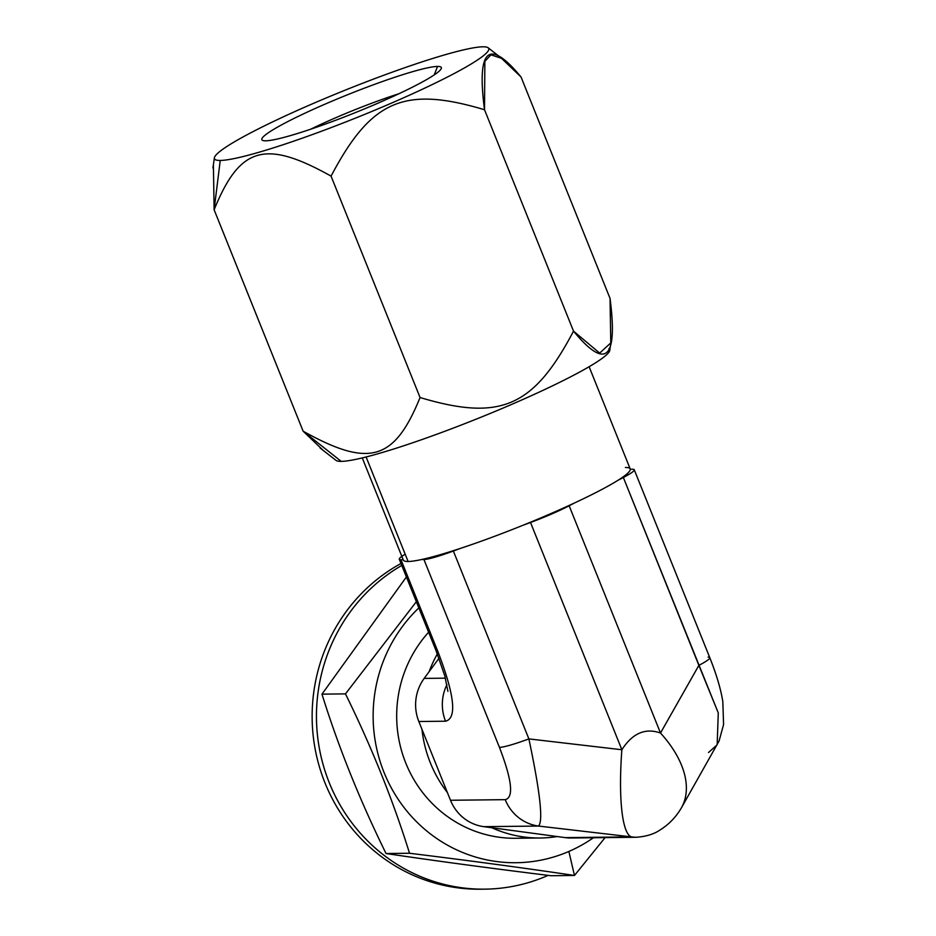 <?xml version="1.0" encoding="UTF-8"?>
<svg xmlns="http://www.w3.org/2000/svg" width="936" height="936" viewBox="0 0 936 936"><rect width="100%" height="100%" fill="white"/><g stroke="black" fill="none" stroke-linecap="round" stroke-linejoin="round"><path stroke-width="1.4" d="M576.939 837.498A43.465 41.863 -90.6 0 1 565.285 837.626L557.236 836.55A122.242 117.749 -90.6 0 1 491.833 827.74L483.783 826.663A43.465 41.863 -90.6 0 1 450.497 800.268L447.361 792.488A122.242 117.749 -90.6 0 1 421.96 729.284L418.837 721.504A43.465 41.863 -90.6 0 1 424.183 678.401L429.109 671.697A122.242 117.749 -90.6 0 1 437.334 653.948A122.242 117.749 89.4 0 0 429.109 671.697L424.183 678.401L445.431 678.167L424.183 678.401A43.465 41.863 -90.6 0 0 418.837 721.504L421.96 729.284A122.242 117.749 89.4 0 0 447.361 792.488L450.497 800.268L505.218 799.66A43.465 41.863 89.4 0 0 538.504 826.055L483.783 826.663L491.833 827.74A122.242 117.749 89.4 0 0 540.329 838.001A122.242 117.749 89.4 0 0 557.236 836.55L565.285 837.626L637.112 837.24M540.329 838.001L515.783 838.27A122.242 117.749 -90.6 0 1 406.622 765.11A122.242 117.749 -90.6 0 1 428.63 632.233A122.242 117.749 89.4 0 0 409.243 770.89A122.242 117.749 89.4 0 0 528.056 837.474M568.866 851.456A146.695 141.289 -90.6 0 1 395.413 794.992A146.695 141.289 -90.6 0 1 418.848 607.909A146.695 141.289 89.4 0 0 395.413 794.992A146.695 141.289 89.4 0 0 568.866 851.456L574.47 875.464C524.277 868.011 469.299 860.605 409.535 853.258L386.041 853.527C436.258 860.98 491.236 868.374 550.965 875.722L574.47 875.464C524.277 868.011 469.299 860.605 409.535 853.258C392.956 800.093 371.604 746.975 345.466 693.88L416.356 601.696L345.466 693.88L321.972 694.149C338.551 747.337 359.915 800.467 386.041 853.527C436.258 860.98 491.236 868.374 550.965 875.722L574.47 875.464L568.866 851.456A146.695 141.289 89.4 0 0 593.412 837.743A146.695 141.289 -90.6 0 1 568.866 851.456M491.833 827.74L557.236 836.55L491.833 827.74M421.96 729.284L447.361 792.488L421.96 729.284M438.984 658.265L429.109 671.697L438.984 658.265M589.118 366.713L630.185 468.901A122.242 12.32 158.1 0 1 630.279 469.264L632.549 469.24A43.465 4.376 158.1 0 1 623.353 477.489L617.994 480.285A122.242 12.32 158.1 0 1 574.505 502.971A122.242 12.32 -21.9 0 0 617.994 480.285A122.242 12.32 -21.9 0 0 630.279 469.264A122.242 12.32 -21.9 0 0 625.423 467.485M403.252 559.716A122.242 12.32 -21.9 0 0 408.108 561.495A122.242 12.32 -21.9 0 0 421.656 559.517A122.242 12.32 158.1 0 1 408.108 561.495L366.093 456.967L408.108 561.495A122.242 12.32 158.1 0 1 403.334 560.091L362.267 457.915M708.072 657.119A43.465 4.376 158.1 0 1 709.769 657.634A43.465 4.376 158.1 0 1 698.876 665.367L660.5 733.028C645.337 727.658 632.455 733.227 621.867 749.748C632.455 733.227 645.337 727.658 660.5 733.028L698.876 665.367L623.353 477.489A43.465 4.376 -21.9 0 0 634.245 469.743L709.769 657.622C716.508 674.552 720.86 689.224 722.826 701.661L723.575 724.569L719.082 740.984L681.431 807.803A108.67 62.899 -150.4 0 0 660.5 733.028L569.146 505.768L574.505 502.971L569.146 505.768L660.5 733.028A108.67 62.899 -150.4 0 1 681.443 807.791C676.061 816.999 669.041 824.312 660.383 829.752C654.381 834.011 646.331 836.515 636.223 837.264L571.112 837.989A43.465 41.863 -90.6 0 1 565.285 837.626L631.484 836.889L538.504 826.055C543.371 821.352 540.166 792.301 528.887 738.902L453.363 551.023L460.992 548.203A122.242 12.32 -21.9 0 0 522.885 525.307A122.242 12.32 158.1 0 1 460.992 548.203A122.242 12.32 158.1 0 1 421.656 559.517A122.242 12.32 -21.9 0 0 460.992 548.203L453.363 551.023A43.465 4.376 158.1 0 1 423.926 559.494L421.656 559.517L423.926 559.494A43.465 4.376 -21.9 0 0 453.363 551.023L528.887 738.902L621.867 749.748L530.513 522.487L522.885 525.307A122.242 12.32 -21.9 0 0 574.505 502.971A122.242 12.32 158.1 0 1 522.885 525.307L530.513 522.487A43.465 4.376 -21.9 0 0 569.146 505.768A43.465 4.376 158.1 0 1 530.513 522.487L621.867 749.748A108.67 20.92 96.7 0 0 631.484 836.889L635.146 837.252M634.245 469.743A43.465 4.376 -21.9 0 0 632.549 469.24L630.279 469.264A122.242 12.32 158.1 0 1 617.994 480.285L623.353 477.489L718.275 712.916L717.152 744.799L708.493 752.521M399.286 559.248L436.164 650.988A43.465 4.376 158.1 0 0 437.861 651.491L400.982 559.751L403.194 559.716L400.982 559.751A43.465 4.376 158.1 0 1 405.194 554.241A43.465 4.376 -21.9 0 0 399.286 559.248A43.465 4.376 -21.9 0 0 400.982 559.751L437.861 651.491C454.568 695.05 457.142 718.286 445.559 721.211L418.837 721.504L445.559 721.211C457.142 718.286 454.568 695.05 437.861 651.491A43.465 4.376 158.1 0 1 436.164 650.988L444.811 675.886L447.899 691.365M709.769 657.622A43.465 4.376 158.1 0 1 698.876 665.367L718.275 712.916L717.152 744.799M538.504 826.055L483.783 826.663A43.465 41.863 -90.6 0 1 450.497 800.268L505.218 799.66C513.934 797.519 512.004 780.086 499.45 747.373L423.926 559.494L499.45 747.373C512.004 780.086 513.934 797.519 505.218 799.66A43.465 41.863 89.4 0 0 538.504 826.055C543.371 821.352 540.166 792.301 528.887 738.902A43.465 4.376 158.1 0 1 499.45 747.373A43.465 4.376 158.1 0 0 528.887 738.902L621.867 749.748A108.67 20.92 96.7 0 0 631.484 836.889L538.504 826.055M446.952 684.614A43.465 41.863 89.4 0 0 445.559 721.211A43.465 41.863 89.4 0 1 446.952 684.614M611.255 340.201L609.781 350.333A147.783 14.882 158.1 0 1 491.435 412.94A147.783 14.882 158.1 0 1 341.219 461.378A147.783 14.882 -21.9 0 0 500.222 409.278A147.783 14.882 -21.9 0 0 608.938 348.59M322.604 449.818L303.124 431.18L341.219 461.378L303.124 431.18C369.1 468.012 394.313 460.769 420.065 397.531C500.362 421.528 533.438 407.23 573.522 331.145L599.66 353.094L610.775 342.939L610.038 298.409L521.036 76.998L610.038 298.409C617.982 359.354 605.803 370.27 573.522 331.145L484.52 109.746C404.212 85.749 371.136 100.07 331.063 176.132C265.075 139.288 239.873 146.554 214.122 209.769L213.396 165.239M341.219 461.378A147.783 14.882 158.1 0 1 336.012 460.383L320.03 447.935M482.941 46.8A147.783 14.882 -21.9 0 0 332.736 95.238A147.783 14.882 -21.9 0 0 214.391 157.845A147.783 14.882 -21.9 0 0 220.241 160.454L214.122 209.769L220.241 160.454A147.783 14.882 -21.9 0 0 391.33 103.182A147.783 14.882 -21.9 0 0 482.941 46.8A147.783 14.882 -21.9 0 0 311.852 104.072A147.783 14.882 -21.9 0 0 220.241 160.454A147.783 14.882 -21.9 0 0 378.366 108.716A147.783 14.882 -21.9 0 0 488.159 47.794A147.783 14.882 -21.9 0 0 482.941 46.8M265.637 140.809A96.712 9.746 158.1 0 1 325.588 103.908A96.712 9.746 158.1 0 1 437.557 66.433A96.712 9.746 158.1 0 1 377.606 103.334A96.712 9.746 158.1 0 1 265.637 140.809A96.712 9.746 -21.9 0 0 362.021 109.898A96.712 9.746 -21.9 0 0 441.23 68.656A96.712 9.746 -21.9 0 0 437.557 66.433A96.712 9.746 -21.9 0 0 332.186 101.088A96.712 9.746 -21.9 0 0 262.688 140.423A96.712 9.746 -21.9 0 0 265.637 140.809M310.53 129.273A81.502 8.213 158.1 0 1 398.993 93.705A81.502 8.213 -21.9 0 0 310.53 129.273M434.187 74.927L437.557 66.433L434.187 74.927M482.625 889.165A172.774 166.409 -90.6 0 1 317.503 759.821A172.774 166.409 -90.6 0 1 400.994 563.495A172.774 166.409 -90.6 0 0 317.234 758.733A172.774 166.409 -90.6 0 0 480.46 889.2L484.789 889.153A172.774 166.409 89.4 0 0 546.987 875.874A172.774 166.409 -90.6 0 1 333.181 791.762A172.774 166.409 -90.6 0 1 401.778 565.438A172.774 166.409 89.4 0 0 322.066 760.711A172.774 166.409 89.4 0 0 484.789 889.153M548.145 875.371A172.774 166.409 -90.6 0 1 546.987 875.874A172.774 166.409 89.4 0 0 548.145 875.371M406.411 576.962L321.972 694.149L345.466 693.88C371.604 746.975 392.956 800.093 409.535 853.258L386.041 853.527C359.915 800.467 338.551 747.337 321.972 694.149L406.411 576.962M605.101 837.615L574.47 875.464L605.101 837.615M214.122 209.769C239.873 146.554 265.075 139.288 331.063 176.132C371.136 100.07 404.212 85.749 484.52 109.746C476.576 48.801 488.744 37.885 521.036 76.998L501.556 58.36L490.955 54.838L484.86 61.355L484.52 109.746L573.522 331.145C533.438 407.23 500.362 421.528 420.065 397.531L331.063 176.132L420.065 397.531C394.313 460.769 369.1 468.012 303.124 431.18L214.122 209.769L303.124 431.18M214.391 157.845L212.917 167.977M488.159 47.794L504.141 60.243"/></g></svg>
